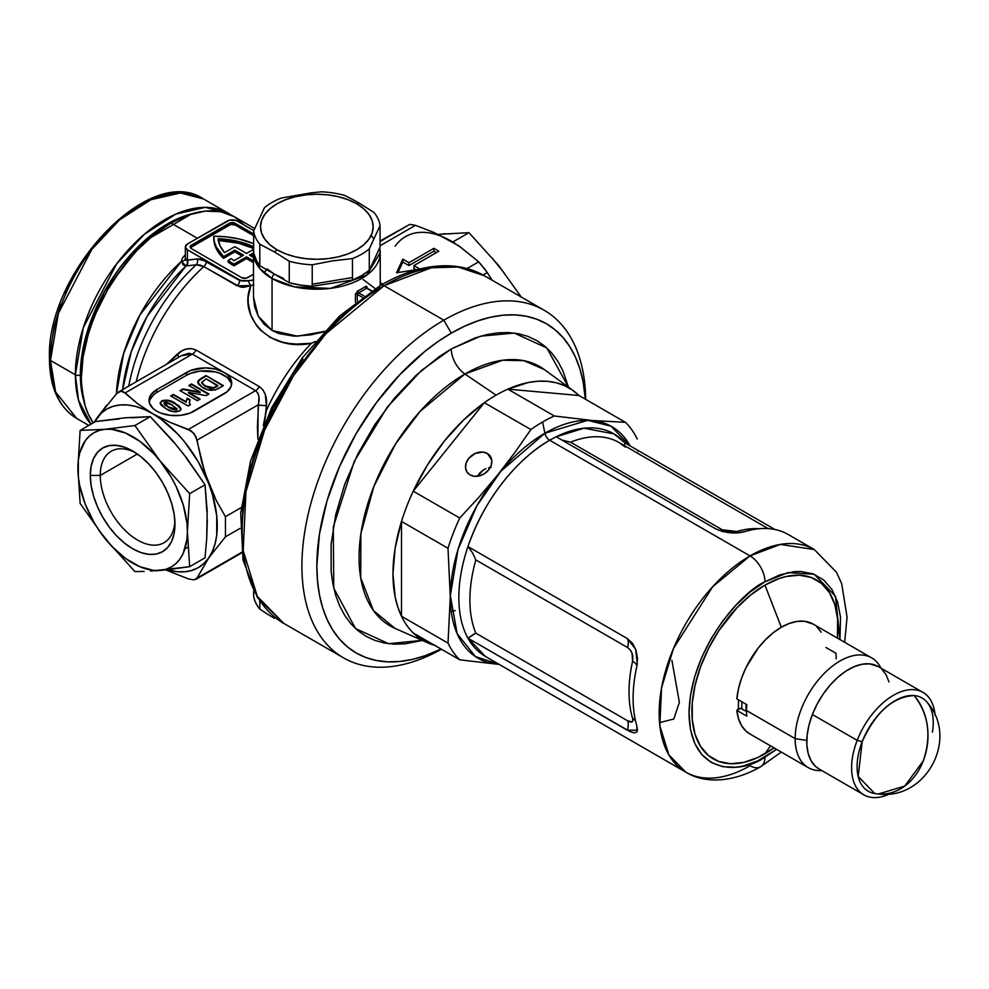 <?xml version="1.0" encoding="UTF-8"?>
<svg xmlns="http://www.w3.org/2000/svg" width="989" height="989" viewBox="0 0 989 989"><rect width="100%" height="100%" fill="white"/><g stroke="black" fill="none" stroke-linecap="round" stroke-linejoin="round"><path stroke-width="1.48" d="M231.216 383.052L227.272 377.563L219.978 373.348L215.417 371.938L200.161 371.073L190.642 373.348L186.637 375.251L186.637 372.371A26.406 15.243 180 0 1 223.984 372.371L192.361 354.111A7.047 4.067 -60 0 0 196.069 350.057L259.316 386.575A7.047 4.067 -60 0 1 255.607 390.63L188.392 429.436L194.042 433.466L197.009 440.167L201.744 462.16L208.605 483.349A91.532 52.85 60 0 1 208.605 558.093L225.443 536.829L240.104 528.361L225.443 536.829L208.605 558.093A91.532 52.85 60 0 1 167.438 569.689L177.315 571.704L184.918 571.766L191.953 570.393L198.319 567.624L203.895 563.495L208.605 558.093L212.351 551.479L215.07 543.789L216.727 535.16L216.727 515.652L212.351 494.277L208.605 483.349L198.319 461.925L184.918 442.318L177.315 433.602L160.997 419.138L137.768 403.809L123.093 391.545L120.843 391.199L116.529 393.696L120.843 391.199L125.146 392.917L192.361 354.111A7.047 4.067 120 0 0 196.069 350.057C189.628 347.287 183.385 348.647 177.34 354.149A7.047 2.485 -133.5 0 1 178.502 357.35A7.047 2.485 46.5 0 0 177.34 354.149L166.511 364.273L181.729 350.947L186.538 349.006L191.507 348.598L196.069 350.057L259.316 386.575L262.938 389.851L265.275 394.475L266.461 405.601A7.047 0.94 4.9 0 1 258.141 404.872L197.009 440.167L258.141 404.872L257.894 439.104L257.387 426.877L258.933 396.812L257.981 393.226L255.607 390.63L192.361 354.111L125.146 392.917L137.768 403.809L152.553 413.612L169.651 422.192L188.392 429.436L255.607 390.63L223.984 372.371A26.406 15.243 180 0 1 231.723 383.151A26.406 15.243 180 0 1 223.984 393.931L194.116 411.177A26.406 15.243 180 0 1 156.769 411.177L153.48 408.865L149.537 403.376L149.537 397.43L151.045 394.562L156.769 389.617L190.642 370.479L205.316 367.908L215.417 369.07L223.984 372.371L227.272 374.683L231.216 380.184L231.216 386.13L227.272 391.619L190.111 413.081L180.591 415.355L170.293 415.355L160.774 413.081L156.769 411.177A26.406 15.243 180 0 1 149.03 400.397A26.406 15.243 180 0 1 156.769 389.617L186.637 372.371L186.637 375.251L156.769 392.497L153.48 394.809L149.537 400.298M88.787 425.418L76.734 418.458C58.784 407.27 49.685 387.453 49.45 358.995A3.523 2.027 0 0 0 50.476 360.441L58.388 313.389L91.754 249.475L119.57 219.818L150.934 199.716L180.394 192.991L203.474 198.937A126.74 73.174 120 0 0 105.811 232.885A126.74 73.174 120 0 0 50.476 360.441A126.74 73.174 120 0 0 76.734 418.458L55.607 391.978L50.476 360.441L75.374 374.806A3.523 2.027 0 0 0 80.356 374.806L80.777 384.424L83.756 400.669L80.356 374.806L82.025 354.21L84.102 343.443L90.642 321.437L95.043 310.435L105.872 288.936L119.076 268.798L134.145 250.798L150.489 235.642L167.487 223.897A123.217 71.146 120 0 0 83.756 400.669L80.777 384.424L80.356 374.806L82.025 354.21L86.983 332.477L90.642 321.437L100.136 299.568L105.872 288.936L119.076 268.798L126.407 259.489L142.193 242.824L158.945 229.312L167.487 223.897L184.486 216.01L192.781 213.624L176.03 219.447L167.487 223.897L168.513 224.491L167.487 223.897A123.217 71.146 120 0 1 191.582 213.908L142.861 242.218L104.302 291.718L85.042 339.524L80.356 374.806A3.523 2.027 180 0 1 75.374 374.806L78.527 400.186L90.976 424.145A126.74 73.174 -60 0 1 75.374 374.806L50.476 360.441A3.523 2.027 180 0 1 49.45 358.995A3.523 2.027 180 0 1 50.476 357.561M371.209 235.308L373.607 238.794M352.467 277.538L312.227 284.214M283.608 278.49L274.534 274.2A3.523 2.027 120 0 0 272.049 278.515L294.388 286.847L330.413 288.38L366.758 275.189L380.221 252.64A63.37 36.593 180 0 1 341.106 286.439A63.37 36.593 180 0 1 272.049 278.515L272.049 330.45L278.737 333.503L294.005 336.186L310.731 334.875L323.786 331.859M367.129 287.564L367.129 287.564A1.409 0.816 0 0 0 366.87 287.898A1.409 0.816 180 0 1 367.129 287.564L366.635 286.315L365.386 286.513L367.129 287.564M357.598 291.013A63.37 36.593 0 0 0 365.386 286.513A1.409 0.878 -124.5 0 0 366.474 288.182A64.779 37.397 180 0 1 358.5 292.781L364.051 295.983L358.5 292.781A1.409 0.742 64.1 0 1 357.598 291.013A63.37 36.593 0 0 0 365.386 286.513A1.409 0.878 55.5 0 0 366.474 288.182L371.357 291.001L366.474 288.182A64.779 37.397 180 0 1 358.5 292.781L357.289 294.376L357.289 300.99L357.289 294.376A1.409 0.816 0 0 0 355.434 294.314L357.598 291.013A1.409 0.742 -115.9 0 0 358.5 292.781L357.289 294.376L362.271 297.256L357.289 294.376A1.409 0.816 180 0 0 355.434 294.314L357.598 291.013M355.434 302.436L355.434 294.314L355.434 302.436M379.689 247.88A63.37 36.593 180 0 1 380.221 252.64L379.727 247.806M213.785 236.26A65.83 38.015 180 0 1 253.654 243.69L239.387 239.066L226.827 236.915L213.785 236.26A65.83 38.015 180 0 0 213.785 236.692A65.83 38.015 180 0 0 223.563 256.621L223.563 258.352L234.826 251.849L242.045 256.015L234.826 251.849L234.826 250.13L223.563 256.621L216.183 246.842L214.341 241.6L213.785 236.26M181.506 260.466L183.002 264.829L185.994 265.954L181.383 261.417A4.933 3.338 -175.7 0 0 185.339 258.537A4.933 3.338 4.3 0 1 181.383 261.417L139.869 315.046L123.625 353.481L116.455 393.77A126.74 73.174 -60 0 1 181.383 261.417L182.31 258.265L184.659 255.471A126.74 73.174 -60 0 1 185.339 254.902A126.74 73.174 -60 0 0 184.659 255.471A4.933 2.176 -129.7 0 0 185.339 255.792A4.933 2.176 50.3 0 1 184.659 255.471M170.973 223.032A126.74 73.174 120 0 0 93.213 422.859L88.169 413.921L85.215 406.071L81.778 388.158L81.345 378.255L83.076 357.078L88.169 334.715L91.928 323.366L96.452 312.042L107.603 289.925L121.177 269.218L136.68 250.712L153.493 235.11L170.973 223.032L197.355 238.262L170.973 223.032A126.74 73.174 120 0 1 234.344 216.752L220.757 211.72L205.267 211.114L188.454 214.922L170.973 223.032M190.333 404.736L188.108 406.022L170.677 395.959L173.396 394.401L186.068 401.707L187.193 398.184L190.135 399.877L189.369 402.325L190.333 404.736L189.369 402.362L190.135 399.877L187.193 398.184L186.068 401.707L173.396 394.401L170.677 395.959L188.108 406.022L190.333 404.736M200.557 378.713L205.984 375.585L223.403 385.636L215.021 390.086L207.913 389.79L201.768 386.983L198.295 383.831L198.109 380.765L200.557 378.713L197.713 382.125L202.522 387.428C207.443 390.729 212.647 391.137 218.136 388.689L223.403 385.636L205.984 375.585L222.908 385.933L205.984 375.585L200.557 378.713M200.149 392.077L188.788 385.512L191.495 383.942L208.926 394.005L206.083 395.637L188.466 392.386L200.099 399.099L197.38 400.669L179.961 390.606L182.891 388.912L200.149 392.077L182.891 388.912L179.961 390.606L197.38 400.669L200.099 399.099L188.466 392.386L206.083 395.637L208.926 394.005L191.495 383.942L188.788 385.512L200.149 392.077M160.193 403.339L162.48 400.496L167.487 400.112L173.075 402.127L179.058 405.873L180.925 408.544L180.023 410.62L175.881 411.956L172.086 411.436L165.917 408.63L161.071 405.082L160.181 402.894L161.726 400.866L160.169 403.042L165.917 408.63C169.774 411.585 174.262 412.388 179.392 411.053L180.95 408.877L175.226 403.302L180.938 409.149M252.541 280.085L248.214 280.728A4.933 1.187 -116.1 0 0 250.847 285.574C237.583 317.222 269.873 352.109 311.436 343.27L315.268 341.502L311.436 343.27A140.821 81.308 -60 0 0 266.14 411.189L263.297 425.715L266.14 411.189L264.409 423.168L266.461 405.601A7.047 0.94 -175.1 0 1 258.141 404.872C260.058 398.827 259.205 394.079 255.607 390.63A7.047 4.067 120 0 0 259.316 386.575C264.854 390.742 267.24 397.084 266.461 405.601L266.14 411.189A140.821 81.308 -60 0 1 311.436 343.27L296.564 344.048L289.48 343.492L282.718 342.243L270.38 337.533L260.33 330.005L256.349 325.344L250.65 314.687L248.19 303.042L248.214 297.083L250.847 285.574L243.665 287.317L240.154 286.995L203.821 266.597L199.926 265.003L196.242 264.792A137.99 79.676 120 0 0 128.78 386.069A137.99 79.676 -60 0 1 196.242 264.792L185.994 265.954L147.101 316.393L131.253 351.763L122.624 389.617A129.571 74.805 120 0 1 185.994 265.954A4.933 4.055 86.6 0 0 187.069 260.28L197.132 258.92L201.571 259.279L239.684 280.53L187.403 249.76L187.403 260.082L187.403 249.76L185.339 246.891L187.403 244.011L229.522 220.139L236.124 220.51L253.802 230.61L237.187 221.017A7.047 4.067 180 0 0 227.235 221.017L187.403 244.011A7.047 4.067 180 0 0 185.339 246.891L185.339 258.475M253.876 284.721L250.847 285.574L237.15 285.846A4.933 2.843 120 0 0 239.684 280.53L248.214 280.728L243.813 281.111A7.047 4.067 180 0 1 239.684 279.949L239.684 280.53A4.933 2.843 -60 0 1 237.15 285.846L203.821 266.597A140.821 81.308 120 0 0 136.222 381.766A140.821 81.308 -60 0 1 203.821 266.597L196.242 264.792L185.994 265.954A4.933 4.055 -93.4 0 0 187.069 260.28L187.403 260.082A4.933 3.907 -96.9 0 1 186.562 265.905A4.933 3.907 83.1 0 0 187.403 260.082L197.132 258.92A4.933 3.907 -96.7 0 1 196.242 264.792A4.933 3.907 83.3 0 0 197.132 258.92L206.342 261.281A4.933 2.843 -60 0 1 203.821 266.597A4.933 2.843 120 0 0 206.342 261.281L239.684 280.53L243.813 281.111L239.684 279.949L187.403 249.76A7.047 4.067 180 0 1 185.339 246.891M188.392 578.911L165.67 569.874L188.392 578.911L194.029 579.863L188.392 578.911M190.469 247.683L230.598 224.515L235.197 225.047L253.654 235.703L235.197 225.047L235.197 223.316L235.197 225.047A4.228 2.435 0 0 0 229.225 225.047L229.225 223.316L229.225 225.047L191.384 246.891L191.384 245.161L229.225 223.316A4.228 2.435 180 0 1 235.197 223.316L253.654 233.973L235.197 223.316L230.598 222.785L191.384 245.161L190.148 246.891L191.384 248.61L241.675 277.649L246.273 278.181L253.481 274.274L247.646 277.649A4.228 2.435 180 0 1 241.675 277.649L191.384 248.61A4.228 2.435 180 0 1 190.148 246.891A4.228 2.435 180 0 1 191.384 245.161L191.384 246.891A4.228 2.435 0 0 0 190.42 247.757M246.521 258.599L253.481 262.617L246.521 258.599L246.521 256.88L234.022 264.1A65.83 38.015 180 0 1 228.199 260.416L228.199 262.147A65.83 38.015 0 0 0 234.022 265.831L246.521 258.599L234.022 265.831L234.022 264.1L234.022 265.831A65.83 38.015 0 0 1 228.199 262.147L228.199 260.416L231.203 258.685L228.199 260.416A65.83 38.015 180 0 0 234.022 264.1L246.521 256.88L246.521 258.599M251.008 256.015L253.481 254.593L251.008 256.015M213.785 238.411A65.83 38.015 0 0 1 213.785 237.978L214.341 243.319L216.183 248.56L223.563 258.352L223.563 256.621L234.826 250.13L234.826 251.849L223.563 258.352A65.83 38.015 0 0 1 213.785 238.411L213.785 236.692M249.512 255.15L253.481 257.449L249.512 255.15L253.481 252.863L249.512 255.15M243.541 255.15L234.826 250.13L243.541 255.15L234.059 260.626A61.615 35.567 180 0 1 231.203 258.685A61.615 35.567 0 0 0 234.059 260.626L243.541 255.15M253.481 260.898L246.521 256.88L253.481 260.898M234.826 246.669L246.521 253.431L253.654 249.315L246.521 253.431L234.826 246.669L224.528 252.615L234.826 246.669M253.654 246.78L238.436 241.477L218.112 238.757L220.102 245.878L224.528 252.615A61.615 35.567 180 0 1 218.112 238.757A61.615 35.567 180 0 1 253.654 246.78M218.112 240.475L238.436 243.195L253.654 248.499A61.615 35.567 0 0 0 218.359 240.488M185.771 260.194L187.069 260.28L185.351 258.265L185.771 260.194M185.351 258.265L185.413 259.39M376.896 289.851L363.186 279.59M253.481 297.071L254.668 306.874L258.203 316.134L264.051 324.194L272.049 330.45L272.049 278.515A63.37 36.593 180 0 1 253.481 252.64L253.481 297.071L258.203 316.134L272.049 330.45L297.466 336.211L326.506 331.055M253.654 249.821L253.481 252.64L259.674 268.402L272.049 278.515A3.523 2.027 -60 0 1 274.534 274.2L267.092 268.959M116.529 393.696L96.489 418.619A91.532 52.85 60 0 1 152.553 413.612A91.532 52.85 60 0 1 208.605 483.349L216.294 500.558L204.896 472.89L195.946 436.606L191.458 431.019L169.651 422.192L144.097 409.372L135.802 406.491L127.779 405.008L120.188 404.946L113.142 406.306L106.775 409.087L101.199 413.204L94.227 422.278A91.532 52.85 60 0 1 96.489 418.619L106.651 405.329M216.294 500.558L225.443 516.691L241.205 507.592L225.443 516.691L216.294 500.558M208.605 558.093L197.009 578.145L241.712 552.332L194.029 579.863L197.009 578.145L208.605 558.093M380.06 241.551L409.792 224.379L380.06 240.995M415.442 225.319L380.06 245.754L415.442 225.319L409.792 224.379L415.442 225.319L434.295 232.613L415.442 225.319M380.221 282.607L382.78 284.078L380.221 282.607M467.043 268.551L478.688 261.838L458.983 245.915L434.295 232.613L458.983 245.915L478.688 261.838L467.043 268.551M438.832 251.206L413.946 265.571L419.88 269.008L413.946 265.571L413.946 268.452L413.946 265.571L438.832 251.206L433.862 248.326L433.862 251.206L408.964 265.571L402.832 262.036L397.949 272.544L402.832 262.036L402.832 259.155L408.964 262.703L433.862 248.326L438.832 251.206M418.446 269.367L396.515 272.766L402.832 259.155L402.832 262.036L408.964 265.571L408.964 262.703L408.964 265.571L433.862 251.206L433.862 248.326L408.964 262.703L402.832 259.155L396.515 272.766L418.446 269.367M492.163 280.233L487.305 272.568L483.077 275.004L487.305 272.568L478.688 261.838L485.24 269.577L492.163 280.233M459.737 246.657L451.281 241.143A91.532 52.85 -120 0 0 395.229 246.15M181.37 355.694L192.361 354.111L188.788 353.271L181.617 355.558L118.606 391.941M225.443 536.829L225.443 516.691L225.443 536.829M416.146 269.725L413.946 268.452L416.146 269.725M436.347 252.64L433.862 251.206L436.347 252.64M245.482 225.999L234.344 216.752L254.68 228.496M250.847 285.574A4.933 1.187 63.9 0 1 248.214 280.728L253.765 280.246M367.253 288.627L366.474 288.182L367.253 288.627M231.599 384.585A26.406 15.243 0 0 0 214.254 371.679A26.406 15.243 0 0 0 186.637 375.251L156.769 392.497L156.769 389.617L156.769 392.497A26.406 15.243 0 0 0 149.154 401.843M197.726 382.422L200.557 379.282L205.984 376.154L199.135 380.233L197.713 382.57M201.707 382.768L204.352 385.327L210.224 387.935L213.686 387.676L217.753 385.512L206.207 378.849L201.669 382.347L205.378 386.514L213.686 388.257L216.356 386.897L213.686 387.676L205.378 385.945L201.669 382.446L206.207 378.849L217.753 386.081L213.686 388.257L210.224 388.504L204.352 385.895L201.669 382.916M189.282 385.797L191.495 383.942L208.432 394.29L191.495 384.523L189.282 385.797M188.466 392.954L199.605 399.383L188.466 392.954M180.455 390.89L182.891 388.912L200.149 392.645L182.891 389.481L180.455 390.89M186.068 402.288L173.396 394.97L171.171 396.255L173.396 394.401L186.068 402.288L187.193 398.184L189.876 400.298L187.193 398.765L186.056 401.831M189.381 402.647L190.012 404.921M190.098 405.033L189.418 402.276M189.418 403.524L189.369 402.906M175.226 403.302C171.369 400.335 166.869 399.519 161.726 400.866L161.726 401.447C166.869 400.1 171.369 400.904 175.226 403.871L175.226 403.302M180.95 409.607L180.06 407.419L175.226 403.871L169.799 401.287L165.25 400.533M163.358 400.792L161.096 401.88L160.181 403.475M164.458 403.005L168.859 407.505L164.854 404.921L164.075 403.388L168.859 407.505L176.672 410.064L172.395 409.409L168.859 407.505L164.458 402.436L172.259 404.971L176.672 409.483L168.859 406.936L172.395 408.828L176.672 410.064L177.105 408.853L169.638 403.537L166.14 402.214L164.013 403.055L164.458 402.436M844.668 642.294L847.079 617.185L841.676 583.634L836.41 572.174L814.268 549.538L788.221 534.505A128.508 74.187 120 0 0 745.286 531.489L738.548 532.725L730.512 532.824L722.427 531.513L715.541 528.756L556.214 436.767A128.508 74.187 -60 0 1 624.937 442.899L624.418 445.94L624.937 442.899L613.959 433.887L583.98 428.212L556.214 436.767A128.508 74.187 120 0 0 549.711 440.253L750.021 555.905L712.71 586.687L673.509 648.388L661.567 687.85L659.824 725.592L668.848 754.854L685.773 772.112A128.508 74.187 -60 0 1 666.067 669.145A128.508 74.187 -60 0 1 750.021 555.905L549.711 440.253A7.047 4.067 60 0 1 544.902 433.219L587.689 420.337L610.992 426.16L630.117 445.891A133.725 77.204 -60 0 0 544.902 433.219L542.602 421.994A145.84 84.201 120 0 0 530.858 429.547L514.774 452.641L497.578 475.103L479.22 496.886L459.737 518.026A145.84 84.201 120 0 0 448.005 548.277L450.279 596.899L448.005 643.11A145.84 84.201 120 0 0 459.737 659.811L499.284 664.447L459.737 659.811A145.84 84.201 -60 0 1 448.005 643.11L401.497 616.258A145.84 84.201 -60 0 1 401.497 521.426A145.84 84.201 -60 0 1 413.241 491.174A145.84 84.201 -60 0 1 484.35 402.696A145.84 84.201 -60 0 1 496.095 395.143L464.917 374.003A21.128 12.202 60 0 1 451.281 348.944L480.605 336.186L514.218 333.046L546.806 347.943L568.477 387.181L562.828 370.603L557.759 361.158L551.677 352.949L544.618 346.026L536.656 340.488L527.879 336.371L518.36 333.713L508.198 332.551L497.492 332.885L486.328 334.715L474.844 338.028L451.281 348.944A21.128 12.202 -120 0 0 464.917 374.003A149.698 86.426 120 0 0 365.918 510.126A149.698 86.426 120 0 0 394.846 628.299L373.409 610.497L360.701 577.799L360.886 533.714L373.904 486.365L395.501 444.036L420.214 411.251L464.917 374.003L496.095 395.143A145.84 84.201 -60 0 1 507.839 389.147L578.961 395.489L572.248 389.963L564.744 385.722L556.51 382.842L547.659 381.334L538.263 381.21L528.423 382.483L507.839 389.147A145.84 84.201 -60 0 1 573.385 390.766A145.84 84.201 -60 0 1 578.961 395.489L625.456 422.34L592.188 420.486L554.335 415.986L507.839 389.147L578.961 395.489L625.456 422.34A145.84 84.201 -60 0 1 637.2 439.042A145.84 84.201 120 0 0 625.456 422.34L592.188 420.486L554.335 415.986L507.839 389.147A145.84 84.201 120 0 0 496.095 395.143A145.84 84.201 120 0 0 484.35 402.696L463.767 419.806L444.531 440.871L427.446 464.991L413.241 491.174L484.35 402.696L530.858 429.547L514.774 452.641L497.578 475.103L479.22 496.886L459.737 518.026L413.241 491.174L484.35 402.696L530.858 429.547A145.84 84.201 -60 0 1 542.602 421.994A145.84 84.201 -60 0 1 554.335 415.986A145.84 84.201 120 0 0 542.602 421.994L544.902 433.219A7.047 4.067 -120 0 0 549.711 440.253A128.508 74.187 120 0 0 467.958 546.558L627.286 638.548L632.527 643.332L636.038 650.317L637.485 658.439L636.817 666.425A128.508 74.187 120 0 0 636.817 725.778L637.04 731.86L634.542 732.948L630.092 731.637L467.958 638.189A128.508 74.187 120 0 0 485.451 656.461L685.773 772.112C702.054 782.46 729.659 784.351 760.578 766.796A21.128 12.202 -120 0 0 764.954 757.129C742.751 773.472 690.062 777.589 689.024 713.292C690.062 647.795 742.751 591.076 764.954 581.779A21.128 12.202 -120 0 0 750.021 555.905A128.508 74.187 -60 0 1 814.268 549.538L780.309 544.42L750.021 555.905A21.128 12.202 60 0 1 764.954 581.779L750.144 592.015L735.903 605.231L722.774 620.907L711.264 638.449L701.819 657.191L694.81 676.402L690.483 695.341L689.024 713.292L690.483 729.548L694.81 743.505L701.819 754.607L711.264 762.445L722.774 766.71L735.903 767.229L742.912 766.079L757.512 760.998L776.612 749.353L764.954 757.129A21.128 12.202 60 0 1 760.578 766.796A21.128 12.202 60 0 1 750.021 765.746A128.508 74.187 -60 0 1 685.773 772.112M499.136 664.373A133.725 77.204 -60 0 1 453.345 567.983A133.725 77.204 -60 0 1 544.902 433.219L500.718 471.382L476.859 505.861L457.981 549.6L450.354 595.588L457.091 633.59L475.425 656.572L499.136 664.373M479.294 473.471L477.539 476.241L483.411 469.874L479.294 473.471M485.871 468.638L483.411 469.874L485.871 468.638M491.125 467.451L488.479 467.822L491.125 467.451M487.293 453.457L491.681 459.7L487.293 453.457L482.83 452.072L475.177 453.444L468.712 458.439L466.165 462.976L465.535 467.698L466.895 471.889L470.047 474.905A14.081 11.102 144.9 0 1 467.154 472.285A14.081 11.102 144.9 0 1 470.368 456.646A14.081 11.102 144.9 0 1 487.293 453.457A14.081 11.102 144.9 0 1 490.185 456.077A14.081 11.102 144.9 0 1 486.971 471.716A14.081 11.102 144.9 0 1 470.047 474.905L474.51 476.29L479.616 475.833L484.573 473.595L488.628 469.936L491.174 465.386L491.805 460.664L490.445 456.473L487.293 453.457M443.814 320.189A200.68 115.861 120 0 0 301.917 564.595A200.68 115.861 120 0 0 441.44 649.241A200.68 115.861 -60 0 1 343.48 657.833A200.68 115.861 -60 0 1 312.722 497.034A200.68 115.861 -60 0 1 443.814 320.189L384.066 285.697A7.047 4.067 -120 0 0 380.555 285.351A7.047 4.067 60 0 1 384.066 285.697A200.68 115.861 120 0 0 252.974 462.531A200.68 115.861 120 0 0 283.732 623.342L257.313 596.392L243.207 550.675L245.94 491.743L264.595 430.128L293.461 375.771L325.814 333.775L384.066 285.697L443.814 320.189A200.68 115.861 -60 0 1 544.16 310.249A200.68 115.861 -60 0 1 585.698 399.383A200.68 115.861 120 0 0 443.814 320.189L451.281 333.132L443.814 320.189M441.069 649.031A190.111 109.767 -60 0 1 316.95 560.009A190.111 109.767 -60 0 1 451.281 333.132L438.115 341.477L425.06 351.256L399.84 374.646L376.599 402.412L356.225 433.479L339.511 466.647L327.087 500.657L319.435 534.196L316.851 565.968L317.506 580.815L319.435 594.76L322.637 607.691L327.087 619.46L332.724 629.981L339.511 639.129L347.374 646.831L356.225 653L366.004 657.586L376.599 660.541L387.911 661.839L399.84 661.468L412.265 659.428L425.06 655.744L441.069 649.031M544.259 369.503L523.824 360.664L502.597 360.243L464.917 374.003A149.698 86.426 120 0 1 544.259 369.503L573.385 390.766M434.703 645.347A145.84 84.201 -60 0 1 427.829 642.887A145.84 84.201 -60 0 1 413.241 632.96A145.84 84.201 -60 0 1 401.497 616.258L401.497 521.426L395.118 548.314L392.967 573.768L395.118 596.738L397.801 606.986L401.497 616.258L401.497 521.426L448.005 548.277L450.279 596.899L448.005 643.11L401.497 616.258A145.84 84.201 120 0 0 413.241 632.96L419.942 638.498L427.446 642.726L435.679 645.607M749.81 733.887L745.953 731.069L741.565 725.654L738.499 718.682L736.854 710.399L746.819 716.147A63.37 36.593 -60 0 1 746.534 710.559L795.168 738.635A63.37 36.593 120 0 0 821.785 770.555A63.37 36.593 -60 0 1 808.297 767.649A63.37 36.593 -60 0 1 795.168 738.635L806.801 740.44L795.168 738.635L746.534 710.559A63.37 36.593 120 0 0 746.819 716.147L736.854 710.399L740.365 708.371L738.573 708.717L741.218 708.569L746.176 711.338L741.948 708.903A59.847 34.553 120 0 1 741.898 701.807A59.847 34.553 120 0 0 741.948 708.903L740.365 708.371L737.089 710.263L738.573 708.717A61.615 35.567 -60 0 1 738.573 699.952L739.006 700.039M764.954 753.791L770.542 745.854L764.954 753.791A103.289 59.637 120 0 0 774.053 747.882L757.797 757.525L743.753 762.408L730.525 763.718L718.62 761.394L708.495 755.559L700.546 746.398L695.057 734.283L692.263 719.683L692.263 703.154L695.057 685.328L700.546 666.883L708.495 648.549L718.62 631.007L737.003 607.666L750.713 594.958L764.954 585.117A103.289 59.637 120 0 0 691.917 711.623A103.289 59.637 120 0 0 764.954 753.791M781.31 627.249L764.954 585.117L781.31 627.249M837.423 638.115A103.289 59.637 120 0 0 764.954 585.117L779.208 578.503L786.156 576.5L799.384 575.19L811.289 577.502L821.414 583.349L829.375 592.51L834.852 604.613L837.646 619.225L837.423 638.115M746.176 711.338A59.847 34.553 -60 0 1 746.126 704.255A59.847 34.553 120 0 0 746.176 711.338L746.547 711.338M808.297 767.649L749.699 733.826A63.37 36.593 120 0 1 736.854 710.399L740.365 708.371L737.089 710.263L738.573 708.717A61.615 35.567 -60 0 1 738.573 699.952M242.169 525.728L242.824 509.842L248.066 476.426L258.339 441.86L273.248 407.48L292.225 374.608L303.017 359.131M314.551 344.506L339.351 318.322L365.67 297.083L379.096 288.565A7.047 4.067 60 0 1 380.555 285.351C404.699 271.431 427.817 264.941 449.884 265.856C462.531 266.511 474.04 269.812 484.412 275.758A200.68 115.861 120 0 0 384.066 285.697L431.365 267.759L458.092 267.018L484.412 275.758L544.16 310.249M585.327 399.173L583.139 381.952L579.925 369.021L575.487 357.252L569.837 346.731L563.062 337.583L555.2 329.881L546.348 323.712L536.57 319.126L525.975 316.171L514.651 314.873L502.733 315.244L490.309 317.284L477.514 320.968L464.459 326.271L451.281 333.132A190.111 109.767 -60 0 1 585.327 399.173M422.266 640.439L405.082 643.827L394.376 644.16L384.214 642.998L374.695 640.34L365.918 636.224L357.956 630.685L350.897 623.762L344.802 615.554L339.746 606.109L335.753 595.526L332.873 583.918L331.13 571.395L331.13 544.061L335.753 514.589L344.802 484.116L357.956 453.79L374.695 424.813L394.376 398.258L416.233 375.177L439.45 356.448L451.281 348.944L421.413 370.516L387.181 407.233L354.297 461.319L333.281 526.989L333.775 588.183L355.508 628.534L388.628 643.703L422.76 640.291M789.803 535.457A128.508 74.187 120 0 0 745.286 531.489C735.495 534.147 725.58 533.232 715.541 528.756L556.214 436.767A128.508 74.187 120 0 0 549.711 440.253C527.941 452.196 488.826 486.786 467.958 546.558A128.508 74.187 120 0 0 467.958 638.189L485.451 656.461M624.937 442.899L774.919 529.498L624.937 442.899M839.982 639.599L840.526 617.235L837.621 602.054L831.922 589.456L823.652 579.95L813.131 573.867L800.756 571.469L794.019 571.679L779.765 574.906L764.954 581.779L788.023 572.606L814.231 574.3L835.482 596.256L839.982 639.599M413.241 632.96L459.737 659.811L413.241 632.96M638.103 450.502L638.165 451.404M413.241 491.174A145.84 84.201 120 0 0 401.497 521.426L448.005 548.277A145.84 84.201 -60 0 1 459.737 518.026L413.241 491.174M659.539 722.638L673.818 719.003L679.369 702.289L671.902 660.355M450.873 608.235L450.143 608.346M627.607 647.56L475.845 559.935A123.576 71.344 120 0 0 475.845 633.17L627.607 720.796L632.082 721.908L632.886 720.66L632.589 718.348A123.576 71.344 -60 0 1 632.589 661.27L632.07 653.358L630.24 649.909L627.607 647.56A14.081 8.135 120 0 0 627.286 638.548L635.692 649.303L637.287 663.668L636.817 666.425A14.081 5.501 12.5 0 0 632.589 661.27C633.541 655.299 631.872 650.725 627.607 647.56L475.845 559.935L472.544 552.851L467.958 546.558L627.286 638.548A14.081 8.135 -60 0 1 627.607 647.56M736.904 531.501A123.576 71.344 -60 0 1 759.132 528.732A123.576 71.344 -60 0 0 736.904 531.501A14.081 9.816 -106.6 0 0 739.735 532.601A14.081 9.816 73.4 0 1 736.904 531.501L729.659 531.983L722.279 529.783L736.904 531.501M625.444 447.077A123.576 71.344 120 0 0 618.966 442.479A123.576 71.344 120 0 0 570.517 442.17L722.279 529.783A14.081 8.135 -60 0 1 719.028 530.388A14.081 8.135 120 0 0 722.279 529.783L570.517 442.17L561.975 440.093L570.517 442.17A123.576 71.344 120 0 1 619.065 442.528L624.838 446.781M636.817 666.425A128.508 74.187 120 0 0 634.691 677.824A128.508 74.187 120 0 0 636.817 725.778L637.485 730.241L627.286 730.179A14.081 8.135 120 0 0 627.607 720.796C631.884 723.058 633.541 722.242 632.589 718.348A123.576 71.344 -60 0 1 632.589 661.27A14.081 5.501 -167.5 0 1 636.817 666.425M635.556 721.03A14.081 10.1 -16.7 0 0 632.589 718.348A14.081 10.1 163.3 0 1 635.556 721.03M475.845 559.935A123.576 71.344 120 0 0 475.845 633.17L467.958 638.189A128.508 74.187 -60 0 1 467.958 546.558L472.544 552.851L475.845 559.935M474.349 633.85L475.845 633.17L627.607 720.796A14.081 8.135 -60 0 1 627.286 730.179L467.958 638.189L474.349 633.85M737.571 709.348L738.573 708.717M137.607 206.652L120.609 218.396L104.265 233.552L96.539 242.243L82.334 261.393L70.256 282.322L65.163 293.189M60.774 304.192L54.234 326.197L50.896 347.46M75.374 374.806A126.74 73.174 -60 0 1 130.696 247.262A126.74 73.174 -60 0 1 228.372 213.303A126.74 73.174 -60 0 1 231.29 215.157L228.372 213.303L205.279 207.369L175.832 214.081L144.456 234.195L116.64 263.853L83.274 327.767L75.374 374.806M746.534 710.559A63.37 36.593 -60 0 1 746.819 704.65A63.37 36.593 120 0 0 746.534 710.559M871.668 657.883A63.37 36.593 -60 0 1 880.927 668.107A63.37 36.593 120 0 0 830.673 667.526A63.37 36.593 120 0 0 795.168 738.635A63.37 36.593 -60 0 1 822.836 674.857A63.37 36.593 -60 0 1 871.668 657.883L813.069 624.059A63.37 36.593 120 0 0 766.574 638.659A63.37 36.593 120 0 0 736.854 698.902L746.819 704.65L736.854 698.902L738.499 688.715L741.565 678.207L745.953 667.723L758.069 648.215L765.399 639.834L773.262 632.75L781.384 627.199L789.519 623.367L797.381 621.376L804.712 621.29L813.193 624.121M816.827 626.816L821.216 632.231M825.926 647.474L835.878 653.222A63.37 36.593 -60 0 1 836.162 658.822M492.163 258.055L504.538 273.459M437.855 234.962L443.814 233.8L450.242 233.861M521.302 297.059L498.58 265.423L468.934 232.675L453.555 241.551L454.52 243.071L453.555 241.551L468.934 232.675L438.164 234.356L468.934 232.675L498.58 265.423L521.302 297.059M452.307 241.736L453.555 241.551L452.307 241.736M135.196 452.554A52.813 30.486 -120 0 0 100.272 475.425L90.308 475.425A59.847 34.553 60 0 1 132.637 450.984A59.847 34.553 60 0 1 174.954 524.281L174.138 533.355L171.727 541.131L167.821 547.325L162.555 551.689L156.151 554.063L148.832 554.347L140.895 552.554L132.637 548.722L124.379 543.01L116.442 535.655L109.124 526.914L102.708 517.136L97.441 506.689L93.535 495.983L91.124 485.426L90.308 475.425L91.124 466.351L93.535 458.575L97.441 452.393L102.708 448.017L109.124 445.643L116.442 445.359L124.379 447.152L132.637 450.984L140.895 456.695L148.832 464.051L156.151 472.791L162.555 482.57L167.821 493.017L171.727 503.722L174.138 514.28L174.954 524.281A59.847 34.553 60 0 1 132.637 548.722A59.847 34.553 60 0 1 90.308 475.425L100.272 475.425A52.813 30.486 60 0 1 111.213 451.244A52.813 30.486 60 0 1 135.209 452.554M137.347 454.013L100.272 475.425L137.347 454.013M173.508 442.034L150.279 416.641L134.9 425.517L105.254 429.275L80.134 430.413L95.513 421.537L80.134 430.413L77.871 468.23L80.134 503.438L105.254 538.807L134.9 571.568L105.254 538.807L80.134 503.438L77.871 468.23L80.134 430.413L105.254 429.275L99.296 430.438L93.906 432.774L89.183 436.273L85.202 440.847L79.726 452.937L78.329 460.244L78.329 476.76L79.726 485.673L85.202 504.093L93.906 522.217L99.296 530.772L111.67 546.175L125.479 558.426L139.783 566.685L153.592 570.381L160.02 570.43L165.979 569.281L171.357 566.932L176.079 563.433L180.06 558.859L183.237 553.271L186.933 539.462L187.403 531.476L186.933 522.946L183.237 504.86L176.079 486.44L171.357 477.489L160.02 460.899L153.592 453.531L139.783 441.279L125.479 433.021L111.67 429.325L105.254 429.275L134.9 425.517L150.279 416.641L131.586 417.828M206.849 511.449L205.044 484.771L189.678 493.647L160.02 460.899L134.9 425.517L160.02 460.899L189.678 493.647L205.044 484.771L185.895 457.437M207.319 519.979L206.713 538.597L207.171 510.942L205.044 484.771L186.624 458.006L172.939 440.97L150.279 416.641L125.17 417.778L95.513 421.537L119.212 418.928M174.88 521.277A52.813 30.486 60 0 1 164.013 542.714A52.813 30.486 60 0 1 123.328 528.571A52.813 30.486 60 0 1 100.272 475.425A52.813 30.486 -120 0 0 136.408 539.376A52.813 30.486 -120 0 0 174.88 521.277M164.668 569.985L160.02 570.43A77.451 44.715 60 0 1 105.254 538.807A77.451 44.715 60 0 1 77.871 468.23A77.451 44.715 60 0 1 105.254 429.275A77.451 44.715 60 0 1 160.02 460.899A77.451 44.715 60 0 1 187.403 531.476L189.678 493.647L187.403 531.476L189.678 566.672L205.044 557.796L189.678 566.672L169.737 569.429M150.588 571.123L189.678 566.672L187.403 531.476A77.451 44.715 60 0 1 160.02 570.43L155.632 570.789M134.9 571.568L144.196 571.419M205.044 557.796L206.713 538.597L205.044 557.796M184.943 548.808L187.861 547.201M878.442 793.969C926.025 800.472 959.169 738.474 927.299 702.487A53.839 31.092 120 0 0 914.195 695.564A56.336 44.431 95.1 0 1 923.293 760.862A56.336 44.431 95.1 0 1 878.442 793.969A56.336 44.431 95.1 0 1 876.13 793.685A53.839 31.092 -60 0 1 862.185 741.676A53.839 31.092 -60 0 1 914.195 695.564C893.042 696.676 875.71 712.055 862.185 741.676L858.192 776.439L874.746 793.524L878.442 793.969L904.7 786.119L923.293 760.862C931.65 735.977 928.622 714.219 914.195 695.564A53.839 31.092 -60 0 1 932.417 732.181M819.152 769.034L815.418 766.302L811.091 760.764L808.211 753.569L806.876 745.001L807.135 735.383L809.002 725.085L812.389 714.515L857.191 740.378L862.185 741.676L857.191 740.378A59.142 34.145 120 0 0 889.741 793.846A59.142 34.145 -60 0 1 863.842 794.835A59.142 34.145 -60 0 1 857.191 740.378L812.389 714.515A59.142 34.145 120 0 0 819.028 768.972L863.842 794.835M922.984 692.399A59.142 34.145 -60 0 1 935.075 715.319A59.142 34.145 120 0 0 902.45 691.249A59.142 34.145 120 0 0 857.191 740.378A59.142 34.145 -60 0 1 922.984 692.399L878.183 666.524A59.142 34.145 120 0 0 812.389 714.515L817.161 704.057L823.145 694.13L830.105 685.117L837.782 677.341L845.867 671.135L854.063 666.71L862.049 664.249L869.516 663.854L878.306 666.598M881.78 669.194L886.119 674.733L889 681.928M359.18 203.104L356.683 203.771A56.336 32.526 180 0 1 356.683 249.76A56.336 32.526 180 0 1 277.019 249.76L274.534 251.972L289.258 261.244A63.37 36.593 0 0 0 312.227 264.792L332.341 260.911L352.467 258.574A63.37 36.593 0 0 0 369.28 248.869L380.06 225.64A63.37 36.593 0 0 0 373.904 212.375L359.18 203.104L373.904 212.375A63.37 36.593 180 0 1 380.06 225.64L369.28 248.869L369.28 270.318L361.665 275.634L352.467 280.035L312.227 286.254L300.458 285.104L289.258 282.706L259.81 265.695L255.644 259.229L253.654 252.442L253.654 230.981L264.434 207.752L253.654 230.981A63.37 36.593 0 0 0 259.81 244.234L259.81 265.695L289.258 282.706L289.258 261.244L274.534 251.972L259.81 244.234L274.534 251.972L277.019 249.76A56.336 32.526 180 0 1 277.019 203.771A56.336 32.526 180 0 1 356.683 203.771L359.18 203.104L351.812 199.049L359.18 203.104M380.06 247.089L369.28 270.318L380.06 247.089L380.06 225.64L380.06 247.089M344.444 195.377L351.812 199.049L344.444 195.377A63.37 36.593 0 0 0 321.487 191.817L311.424 192.806L321.487 191.817A63.37 36.593 180 0 1 344.444 195.377M312.227 286.254L352.467 280.035L352.467 258.574L332.341 260.911L312.227 264.792L312.227 286.254L312.227 264.792A63.37 36.593 180 0 1 289.258 261.244L289.258 282.706A63.37 36.593 0 0 0 312.227 286.254M281.247 198.047L311.424 192.806L281.247 198.047A63.37 36.593 0 0 0 264.434 207.752A63.37 36.593 180 0 1 281.247 198.047M356.683 203.771L348.153 199.729L338.411 196.724L327.841 194.87L316.851 194.24L305.861 194.87L295.303 196.724L285.561 199.729L277.019 203.771L270.022 208.704L264.817 214.316L261.603 220.423L260.527 226.765L261.603 233.107L264.817 239.214L270.022 244.839L277.019 249.76L285.561 253.814L295.303 256.819L305.861 258.661L316.851 259.291L327.841 258.661L338.411 256.819L348.153 253.814L356.683 249.76L363.692 244.839L368.897 239.214L372.099 233.107L373.187 226.765L372.099 220.423L368.897 214.316L363.692 208.704L356.683 203.771M352.467 280.035A63.37 36.593 0 0 0 369.28 270.318L369.28 248.869A63.37 36.593 180 0 1 352.467 258.574L352.467 280.035M253.654 252.442A63.37 36.593 0 0 0 259.81 265.695L259.81 244.234A63.37 36.593 180 0 1 253.654 230.981L253.654 252.442M259.81 609.113A63.37 36.593 180 0 1 253.654 595.848L253.654 591.113L253.654 595.848A63.37 36.593 0 0 0 259.81 609.113L267.166 613.934L259.81 609.113L259.81 601.213L259.81 609.113M274.534 618.385L267.166 613.934L274.534 618.385M284.399 623.725L281.902 622.44L284.399 623.725M380.221 252.64L380.221 285.537M380.221 284.721L380.938 285.129M266.906 269.787L263.68 272.544M195.933 579.319L241.786 552.851M366.832 288.059L371.74 290.754M343.48 657.833L283.732 623.342L257.585 597.9L242.997 559.959L240.723 513.019L250.588 460.849L271.666 407.715L302.152 358.067L339.474 316.097L380.555 285.351M427.829 642.887L394.846 628.299M451.244 611.511L455.187 610.534M768.132 528.596L619.065 442.528M760.578 766.796L781.298 752.06M49.45 358.995C45.729 273.187 149.45 162.184 203.474 198.937L228.372 213.303"/></g></svg>
